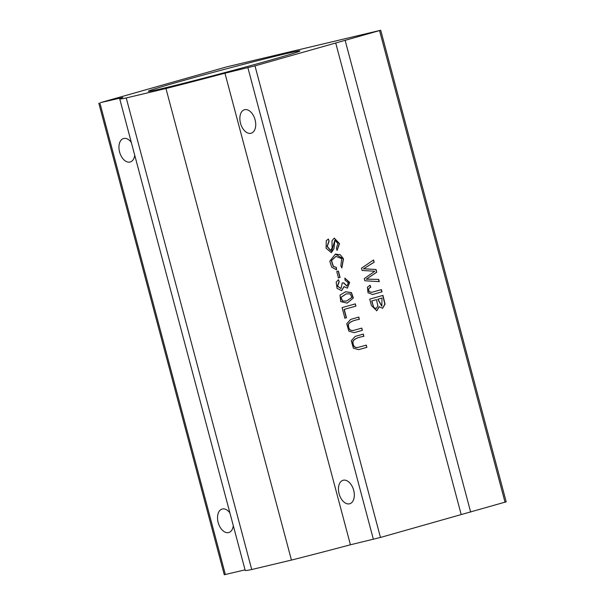<?xml version="1.0" encoding="UTF-8"?>
<svg xmlns="http://www.w3.org/2000/svg" width="605" height="605" viewBox="0 0 605 605"><rect width="100%" height="100%" fill="white"/><g stroke="black" fill="none" stroke-linecap="round" stroke-linejoin="round"><path stroke-width="0.91" d="M335.722 43L254.992 65.877L224.954 73.205A108.076 2.231 165.1 0 1 165.959 88.504L126.241 97.95A108.076 2.231 165.1 0 1 119.737 98.887A108.076 2.231 165.1 0 1 122.83 97.496L100.732 102.57L226.451 66.943L380.719 30.25L335.722 43L461.199 514.575L506.196 501.825L380.719 30.25M374.813 271.237L362.092 270.473L361.488 268.196L373.535 259.976L374.14 262.26L363.628 268.756L376.068 269.497L376.779 272.19L366.388 279.132L378.7 279.389L379.29 281.627L364.83 280.765L364.255 278.61L374.813 271.237M340.078 277.4L338.445 277.861L336.751 271.509L338.384 271.048L340.078 277.4L338.233 277.914M363.953 336.304C357.91 337.318 354.258 339.004 352.995 341.356C352.844 346.189 354.727 348.155 358.652 347.255L366.29 345.092L366.887 347.323L358.697 349.63L353.403 348.215L351.255 340.736L355.188 336.403L363.363 334.073L363.741 336.35C357.699 337.371 354.054 339.05 352.791 341.401C352.632 346.241 354.522 348.208 358.447 347.3M358.084 347.399L358.652 347.255M359.43 319.311C353.388 320.325 349.735 322.011 348.48 324.363C348.321 329.196 350.204 331.162 354.129 330.262L361.767 328.099L362.365 330.33L354.175 332.637L348.881 331.222L346.733 323.743L350.666 319.41L358.841 317.08L359.226 319.357C353.184 320.378 349.531 322.057 348.268 324.409C348.117 329.249 350 331.215 353.925 330.307M353.562 330.406L354.129 330.262M346.453 317.701L344.888 318.147L342.09 307.62L355.324 303.869L355.914 306.1L344.245 309.405L346.453 317.701L344.684 318.192M119.737 98.887L245.214 570.462A108.076 2.231 -14.9 0 0 251.718 569.524L291.436 560.079A108.076 2.231 -14.9 0 0 350.431 544.78L380.469 537.452L461.199 514.575M353.358 298.015L347.157 303.105L340.744 301.661L340.002 295.127L345.644 291.754L351.46 292.586L353.358 298.015L347.051 303.128M336.41 248.368L337.832 243.444L334.898 240.223L333.945 248.731L331.343 252.64L326.057 248.201L326.284 240.654L328.417 239.058L329.12 241.115L327.26 246.386L330.685 250.523L332.1 247.997L332.024 240.677L334.27 238.098L339.518 243.618L337.106 250.47L336.41 248.368M344.192 286.566L341.613 290.672L337.076 288.388L336.176 282.157L338.422 279.722L339.193 281.726L337.575 286.112L341.038 288.479L342.279 283.019L343.769 282.837L346.862 286.014L348.321 282.739L345.1 280.274L344.842 278.126L349.675 282.444L347.383 288.154L343.988 286.619L341.515 290.695M379.297 306.69L376.794 310.804L371.425 305.555L369.715 299.135L382.95 295.384L385.06 304.126L382.625 308.27L379.093 306.735L376.688 310.826M382.005 291.837L372.567 294.499L368.014 292.722L367.386 287.231L370.063 285.257L370.812 287.209C368.46 288.328 368.037 289.863 369.534 291.822L371.878 292.298L381.415 289.598L382.005 291.837L372.468 294.522M340.872 265.867L341.651 258.622L335.987 256.384L331.532 260.589L333.4 266.374L336.38 267.41L336.531 269.769L331.691 267.183L329.793 261.163L335.442 254.07L340.26 254.728L343.489 258.811L341.863 267.947L340.872 265.867M98.804 103.175L224.281 574.75L245.055 569.849M229.908 512.942A12.206 7.494 -105.8 0 0 222.338 508.994A12.206 7.494 -105.8 0 0 222.141 509.039A12.206 7.494 -105.8 0 0 218.216 522.675A12.206 7.494 -105.8 0 0 228.607 532.574A12.206 7.494 -105.8 0 0 228.796 532.521A12.206 7.494 -105.8 0 0 233.303 525.7M134.718 155.175A12.206 7.494 74.2 0 1 130.211 161.996A12.206 7.494 74.2 0 1 130.022 162.049A12.206 7.494 74.2 0 1 119.631 152.15A12.206 7.494 74.2 0 1 123.556 138.515A12.206 7.494 74.2 0 1 123.745 138.469A12.206 7.494 74.2 0 1 131.323 142.417M349.516 503.806A12.206 7.494 74.2 0 1 339.125 493.907A12.206 7.494 74.2 0 1 343.058 480.279A12.206 7.494 74.2 0 1 343.247 480.234A12.206 7.494 74.2 0 1 353.638 490.133A12.206 7.494 74.2 0 1 349.705 503.761A12.206 7.494 74.2 0 1 349.516 503.806M350.431 544.78L224.954 73.205M250.931 133.281A12.206 7.494 74.2 0 1 240.54 123.382A12.206 7.494 74.2 0 1 244.465 109.755A12.206 7.494 74.2 0 1 244.654 109.709A12.206 7.494 74.2 0 1 255.045 119.608A12.206 7.494 74.2 0 1 251.12 133.236A12.206 7.494 74.2 0 1 250.931 133.281M271.085 59.94A78.446 1.618 165.1 0 1 183.746 83.271A78.446 1.618 165.1 0 1 148.376 91.272A78.446 1.618 165.1 0 1 223.767 69.53A78.446 1.618 165.1 0 1 299.989 50.926A78.446 1.618 165.1 0 1 271.085 59.94M470.66 512.087L345.183 40.512M379.592 30.757L505.069 502.332M251.718 569.524L126.241 97.95M291.436 560.079L165.959 88.504M346.151 293.894L340.721 297.478L342.49 301.101L346.385 301.033M350.257 293.864L346.257 293.864L340.925 297.433L342.702 301.048L346.483 301.01L351.853 297.471L350.257 293.864M345.538 291.776L351.278 292.654L353.154 298.061M355.112 303.922L355.914 306.1M355.71 306.145L344.245 309.405M344.033 309.45L346.241 317.754M328.212 239.104L329.12 241.115M328.916 241.168L327.048 246.439L330.587 250.546M334.164 238.12L339.299 243.588L337.098 250.447M334.799 240.253L331.245 252.663M361.563 328.144L362.365 330.33M362.153 330.375L354.076 332.659M358.629 317.126L359.226 319.357M338.218 279.775L339.193 281.726M338.981 281.779L337.363 286.157L340.933 288.502M342.067 283.064L343.769 282.837M343.557 282.89L346.763 286.036M344.85 278.171L349.478 282.543L347.285 288.177M366.085 345.137L366.887 347.323M366.675 347.368L358.599 349.652M363.151 334.119L363.741 336.35M377.981 299.188L381.982 298.053L377.981 299.188L381.846 306.13L381.982 298.053M371.871 300.919L376.423 299.626L371.871 300.919L373.459 306.614L374.162 307.794L376.219 308.482L377.891 305.933L376.423 299.626M371.667 300.965L373.459 306.614M373.247 306.667L373.95 307.847L376.121 308.505M382.746 295.444L384.84 304.096L382.526 308.293M377.777 299.241L381.747 306.153M338.18 271.093L339.866 277.453M369.852 285.303L370.812 287.209M370.608 287.254C368.256 288.381 367.825 289.916 369.322 291.867L369.534 291.822M369.322 291.867L371.772 292.321M381.203 289.651L381.8 291.882M373.323 260.029L374.14 262.26M373.928 262.313L363.628 268.756M363.416 268.809L376.068 269.497M375.856 269.55L376.779 272.19M376.575 272.235L366.388 279.132M366.176 279.185L378.7 279.389M378.488 279.442L379.085 281.68M335.881 256.414L331.328 260.642L333.189 266.419L336.38 267.41M336.176 267.463L336.327 269.815M335.336 254.1L343.254 258.796L341.825 267.871M380.469 537.452L254.992 65.877M225.362 574.531L99.886 102.956M247.899 67.745L373.376 539.32"/></g></svg>
